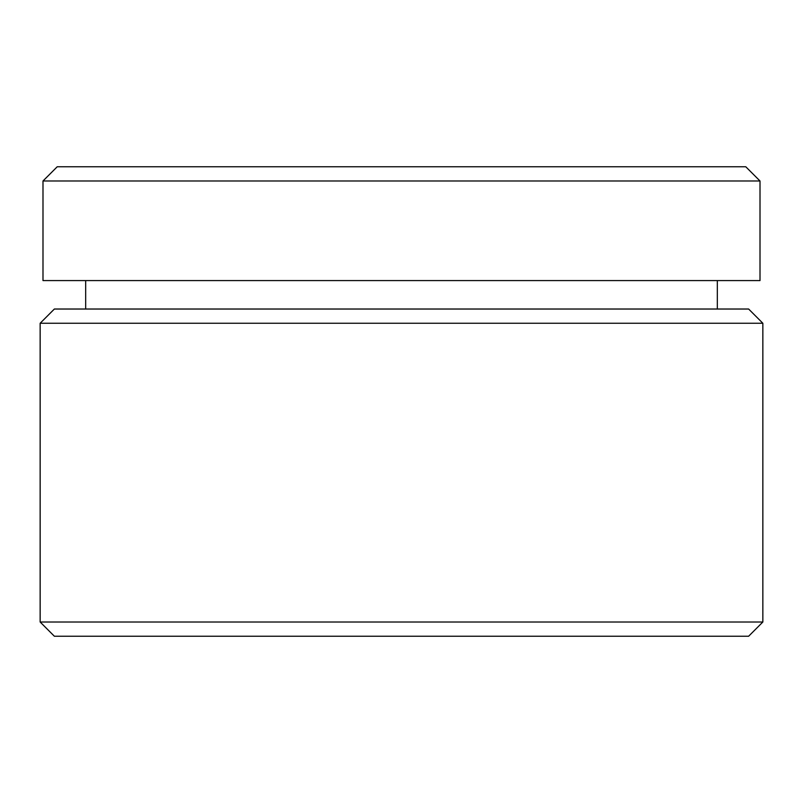 <?xml version="1.0" encoding="UTF-8"?>
<svg xmlns="http://www.w3.org/2000/svg" width="803" height="803" viewBox="0 0 803 803"><rect width="100%" height="100%" fill="white"/><g stroke="black" fill="none" stroke-linecap="round" stroke-linejoin="round"><path stroke-width="1.2" d="M57.224 166.763L745.776 166.763L760.009 180.986L42.991 180.986L57.224 166.763M54.373 309.025L748.627 309.025L762.85 323.258L40.15 323.258L54.373 309.025M762.85 622.014L748.627 636.237L54.373 636.237L40.15 622.014L762.85 622.014L762.85 323.258M40.15 622.014L40.15 323.258M717.33 309.025L717.33 280.578M85.67 309.025L85.67 280.578M42.991 180.986L42.991 280.578L760.009 280.578L760.009 180.986"/></g></svg>
